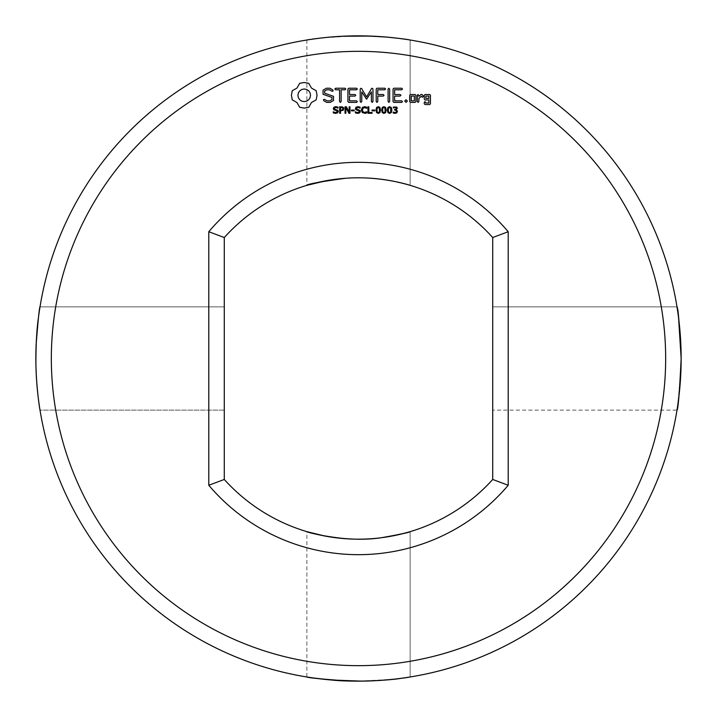 <?xml version="1.0" encoding="UTF-8"?>
<svg xmlns="http://www.w3.org/2000/svg" width="717" height="717" viewBox="0 0 717 717"><rect width="100%" height="100%" fill="white"/><g stroke="black" fill="none" stroke-linecap="round" stroke-linejoin="round"><path stroke-width="0.54" stroke-dasharray="3.58 2.69" d="M681.078 351.635L681.15 358.491C679.537 392.19 678.148 409.398 676.991 410.115C678.148 409.398 679.537 392.19 681.15 358.491C679.537 392.19 678.148 409.398 676.991 410.115C678.148 409.398 679.537 392.19 681.15 358.491C679.537 324.828 678.157 307.62 676.991 306.867L492.722 306.867L492.722 410.115L492.722 306.867L492.722 410.115L492.722 306.867L492.722 410.115L492.722 306.867L676.991 306.867L492.722 306.867M677.547 406.566L680.908 371.048L677.547 406.566M681.141 360.606L678.784 397.478L676.991 410.115L492.722 410.115M677.108 307.593L677.637 310.99L677.108 307.593M681.15 358.491C679.537 324.828 678.157 307.62 676.991 306.867C678.157 307.62 679.537 324.828 681.15 358.491A322.65 322.65 0 0 0 197.175 79.076A322.65 322.65 0 0 0 197.175 637.915A322.65 322.65 0 0 0 681.15 358.491M678.945 320.84L679.474 325.635M680.218 333.952L680.792 343.21M398.518 38.333L410.124 40C408.529 38.745 391.321 37.365 358.5 35.841C329.479 35.787 305.514 40.269 306.876 40L324.72 37.616M385.083 36.943L387.108 37.114M224.278 410.115L40.009 410.115L224.278 410.115L40.009 410.115L38.118 396.707L40.009 410.115C39.417 409.999 38.144 397.585 36.173 372.894C34.434 336.049 40.385 304.734 40.009 306.867C40.385 304.734 34.434 336.049 36.173 372.894C38.144 397.585 39.417 409.999 40.009 410.115C39.417 409.999 38.144 397.585 36.173 372.894C34.434 336.049 40.385 304.734 40.009 306.867L224.278 306.867L224.278 410.115L224.278 306.867L224.278 410.115L224.278 306.867L40.009 306.867L224.278 306.867L224.278 410.115L224.278 306.867M306.876 676.991L331.326 680.003L306.876 676.991C308.471 678.237 325.679 679.626 358.5 681.141C387.521 681.204 411.486 676.723 410.124 676.991C408.529 678.237 391.321 679.626 358.5 681.141C329.479 681.204 305.514 676.723 306.876 676.991L306.876 531.647C307.226 532.874 320.158 535.232 345.666 538.718C381.991 541.452 412.069 531.037 410.124 531.647C412.069 531.037 381.991 541.452 345.666 538.718C320.158 535.232 307.226 532.874 306.876 531.647C307.226 532.874 320.158 535.232 345.666 538.718C381.991 541.452 412.069 531.037 410.124 531.647L410.124 676.991L410.124 531.647L386.158 537.051C364.218 540.08 343.712 539.722 324.658 535.984C343.712 539.722 364.218 540.08 386.158 537.051L410.124 531.647L410.124 676.991L401.645 678.246L410.124 676.991M369.228 36.02L385.549 36.979L410.124 40C408.529 38.745 391.321 37.365 358.5 35.841C329.479 35.787 305.514 40.269 306.876 40C308.471 38.745 325.679 37.365 358.5 35.841C387.521 35.787 411.486 40.269 410.124 40C410.034 39.345 396.806 38.028 370.438 36.065M39.811 308.113L39.668 308.991L39.811 308.113M39.121 312.657L38.449 317.658L39.121 312.657M35.904 364.137L37.033 386.131L35.904 364.137M342.036 36.262L323.492 37.75L306.876 40L331.326 36.988M343.9 36.173L365.07 35.913M342.117 680.729L331.487 680.012M313.786 678.031L311.635 677.726M311.501 677.699L309.574 677.413M377.061 680.612L397.783 678.748M665.663 358.491A307.163 307.163 0 0 0 204.919 92.484A307.163 307.163 0 0 0 204.919 624.507A307.163 307.163 0 0 0 665.663 358.491M306.876 40L306.876 185.345C307.145 184.305 319.038 182.028 342.547 178.515C379.356 174.93 412.409 185.918 410.124 185.345L410.124 40L410.124 185.345L391.41 180.836C374.919 177.054 343.685 176.866 326.656 180.639C343.685 176.866 374.919 177.054 391.41 180.836L410.124 185.345L410.124 40M306.876 185.345C307.145 184.305 319.038 182.028 342.547 178.515C379.356 174.93 412.409 185.918 410.124 185.345C412.409 185.918 379.356 174.93 342.547 178.515C319.038 182.028 307.145 184.305 306.876 185.345M492.722 479.458A180.684 180.684 0 0 1 224.278 479.458L224.278 237.533A180.684 180.684 0 0 1 492.722 237.533L492.722 479.458L508.21 485.266A196.171 196.171 0 0 1 208.79 485.266L208.79 231.725A196.171 196.171 0 0 1 508.21 231.725L508.21 485.266M492.722 237.533L508.21 231.725M299.661 83.333L296.972 88.057L292.249 90.736L291.416 95.298L292.249 99.851L296.972 102.54L299.661 107.263L304.223 108.106L308.776 107.263L311.465 102.54L316.188 99.851L317.022 95.298L316.188 90.736L311.465 88.057L308.776 83.333L304.133 82.491L299.661 83.333M337.904 110.346L338.272 111.431L337.599 112.82L335.673 113.411L333.271 112.892L333.271 111.816L335.681 112.668L337.375 111.556L337.16 110.92L333.728 109.683L333.306 108.527L333.997 107.191L335.744 106.663L338.012 107.12L338.012 108.133L335.744 107.407L334.212 108.446L334.418 109.083L337.904 110.346M323.053 90.181L323.053 94.294L331.953 97.44L331.953 99.6L329.802 100.837L327.086 100.837L324.541 99.367L323.475 99.654L323.752 100.73L326.629 102.379L330.277 102.379L333.522 100.505L333.522 96.338L324.631 93.183L324.631 91.05L326.782 89.813L329.515 89.813L332.043 91.274L333.1 90.987L332.831 89.921L329.919 88.227L326.387 88.227L323.053 90.181M343.694 107.819L343.326 110.194L340.521 110.866L340.521 113.277L339.652 113.277L339.652 106.797L342.403 106.896L343.694 107.819M349.977 106.797L349.977 113.277L348.91 113.277L345.827 107.478L345.827 113.277L345.029 113.277L345.029 106.797L346.365 106.797L349.17 112.094L349.17 106.797L349.977 106.797M354.207 110.051L354.207 110.83L351.491 110.83L351.491 110.051L354.207 110.051M360.006 110.346L360.364 111.431L359.701 112.82L357.765 113.411L355.372 112.892L355.372 111.816L357.774 112.668L359.468 111.556L359.262 110.92L355.82 109.683L355.408 108.527L356.098 107.191L357.846 106.663L360.104 107.12L360.104 108.133L357.837 107.407L356.304 108.446L356.51 109.083L360.006 110.346M335.637 89.795L339.571 89.795L339.571 101.563L340.351 102.379L341.14 101.563L341.14 89.795L345.011 89.795L345.827 89.016L345.011 88.227L335.637 88.227L334.857 89.007L335.637 89.795M348.686 88.227L347.924 89.016L347.924 101.617L348.695 102.379L356.537 102.388L357.353 101.608L356.537 100.837L349.502 100.837L349.502 96.087L354.969 96.087L355.784 95.298L354.969 94.51L349.502 94.51L349.502 89.795L356.537 89.795L357.353 89.016L356.537 88.227L348.686 88.227M366.763 111.816L366.763 112.82L365.24 113.349L362.273 112.587L361.377 110.042L362.264 107.532L364.559 106.663L366.763 107.236L366.763 108.267L363.618 107.568L362.282 110.051L363.653 112.515L366.763 111.816M372.078 112.515L372.078 113.277L367.973 113.277L367.973 106.797L368.843 106.797L368.843 112.515L372.078 112.515M374.767 110.051L374.767 110.83L372.042 110.83L372.042 110.051L374.767 110.051M371.505 88.612L366.575 96.912L361.664 88.63L361.001 88.236L360.194 89.007L360.194 101.563L360.974 102.379L361.762 101.563L361.762 91.901L366.566 99.242L371.388 91.875L371.388 101.563L372.177 102.379L372.965 101.563L372.974 88.998L372.159 88.227L371.505 88.612M379.974 107.505L380.512 110.033L379.965 112.596L378.271 113.411L376.568 112.587L376.031 110.042L376.568 107.487L378.271 106.663L379.974 107.505M385.647 107.505L386.185 110.033L385.638 112.596L383.936 113.411L382.233 112.587L381.695 110.042L382.242 107.487L383.936 106.663L385.647 107.505M391.312 107.505L391.849 110.033L391.303 112.596L389.609 113.411L387.897 112.587L387.359 110.042L387.906 107.487L389.609 106.663L391.312 107.505M396.501 109.88L397.433 111.359L396.824 112.811L395.085 113.411L393.158 112.999L393.158 112.094L395.65 112.578L396.546 111.296L396.125 110.355L394.664 110.122L394.664 109.396L396.026 109.118L396.313 107.9L395.157 107.407L393.346 107.989L393.346 107.075L396.662 107.03L397.299 108.222L396.017 109.674L396.501 109.88M384.814 88.227L376.963 88.227L376.201 89.016L376.201 101.563L376.99 102.379L377.778 101.563L377.778 96.096L383.245 96.087L384.061 95.298L383.245 94.51L377.778 94.527L377.778 89.795L384.814 89.795L385.638 89.016L384.814 88.227M388.874 88.227L388.094 89.042L388.094 101.563L388.874 102.379L389.663 101.563L389.663 89.042L388.874 88.227M406.037 99.744L407.364 101.061L406.037 102.388L404.72 101.061L406.037 99.744M415.905 101.617L415.905 95.271L415.134 94.51L410.5 94.51L409.721 95.271L409.721 101.617L410.5 102.379L415.134 102.379L415.905 101.617M401.663 88.227L393.812 88.227L393.05 89.016L393.05 101.617L393.821 102.379L401.663 102.388L402.479 101.608L401.663 100.837L394.628 100.837L394.628 96.087L400.095 96.087L400.911 95.298L400.095 94.51L394.628 94.51L394.628 89.795L401.663 89.795L402.479 89.016L401.663 88.227M418.101 94.51L417.312 95.271L417.312 101.617L418.101 102.379L418.88 101.617L418.88 98.435L421.39 96.212L422.331 97.27L423.487 96.239L422.017 94.51L420.933 94.51L418.88 96.338L418.101 94.51M425.029 94.51L424.258 95.271L424.258 99.179L425.029 99.941L428.865 99.941L428.865 103.006L425.826 103.006L425.047 101.617L424.258 102.379L424.258 103.786L425.029 104.548L429.662 104.548L430.433 103.786L430.433 95.271L429.662 94.51L425.029 94.51M224.278 479.458L208.79 485.266M224.278 237.533L208.79 231.725M304.223 88.971L306.679 89.473L308.695 90.826L310.049 92.834L310.542 95.298L310.049 97.763L308.695 99.771L306.679 101.124L304.223 101.617L301.758 101.124L299.751 99.771L298.389 97.763L297.896 95.298L298.389 92.834L299.751 90.826L301.758 89.473L304.223 88.971M343.004 108.778L342.529 107.792L340.521 107.541L340.521 110.122L342.09 110.033L343.004 108.778M379.365 112.004L379.365 108.061L377.59 107.559L376.963 108.912L377.16 111.995L378.271 112.686L379.365 112.004M385.038 112.004L385.029 108.061L383.263 107.559L382.636 108.912L382.833 111.995L383.936 112.686L385.038 112.004M390.702 112.004L390.702 108.061L388.928 107.559L388.3 108.912L388.497 111.995L389.609 112.686L390.702 112.004M411.298 96.06L414.327 96.06L414.327 100.837L411.298 100.837L411.298 96.06M425.826 96.06L428.865 96.06L428.865 98.363L425.826 98.363L425.826 96.06"/><path stroke-width="1.08" d="M676.991 410.115L677.547 406.566L676.991 410.115M676.991 306.867L677.108 307.593L676.991 306.867C678.148 307.584 679.537 324.792 681.15 358.491A322.65 322.65 0 0 0 197.175 79.076A322.65 322.65 0 0 0 197.175 637.915A322.65 322.65 0 0 0 681.15 358.491C679.537 392.19 678.148 409.398 676.991 410.115C678.148 409.398 679.537 392.19 681.15 358.491L681.141 360.606M677.637 310.99L678.174 314.772L677.637 310.99M678.578 317.837L681.15 358.491M678.587 317.918L678.945 320.84M679.474 325.635L680.218 333.952M680.792 343.21L681.078 351.635M324.72 37.616C343.344 35.581 363.465 35.357 385.083 36.943M387.108 37.114L398.518 38.333M40.009 306.867L40.009 306.867C39.417 306.993 38.144 319.406 36.173 344.088C34.425 380.781 40.385 412.32 40.009 410.115M342.117 680.729C379.302 682.781 412.642 676.606 410.124 676.991C412.176 676.597 382.224 682.396 345.666 680.89C320.015 678.936 307.091 677.637 306.876 676.991L309.574 677.413M361.718 681.132L331.326 680.003C354.108 682.494 390.236 680.325 401.645 678.246L397.783 678.748M39.973 307.064L39.811 308.113L39.973 307.064M39.668 308.991L39.121 312.657L39.668 308.991M38.449 317.658C36.764 328.52 35.913 344.017 35.904 364.137C35.913 344.017 36.764 328.52 38.449 317.658M37.033 386.131L38.118 396.707L37.033 386.131M370.438 36.065L342.036 36.262M331.326 36.988L343.9 36.173M365.07 35.913L369.228 36.02M330.716 679.949L313.786 678.031M361.852 681.132L377.061 680.612M665.663 358.491A307.163 307.163 0 0 0 204.919 92.484A307.163 307.163 0 0 0 204.919 624.507A307.163 307.163 0 0 0 665.663 358.491M410.124 185.345C412.069 185.954 381.991 175.531 345.666 178.264C320.158 181.76 307.226 184.117 306.876 185.345L326.656 180.639L306.876 185.345M306.876 531.647L324.658 535.984L306.876 531.647C303.694 531.261 344.501 543.334 381.22 537.741M381.319 537.732C400.445 534.335 410.043 532.31 410.124 531.647M492.722 479.458A180.684 180.684 0 0 1 224.278 479.458L224.278 237.533A180.684 180.684 0 0 1 492.722 237.533L492.722 479.458L508.21 485.266L508.21 231.725A196.171 196.171 0 0 0 208.79 231.725L208.79 485.266A196.171 196.171 0 0 0 508.21 485.266M299.661 83.333L296.972 88.057L292.249 90.736L291.416 95.298L292.249 99.851L296.972 102.54L299.661 107.263L304.223 108.106L308.776 107.263L311.465 102.54L316.188 99.851L317.022 95.298L316.188 90.736L311.465 88.057L308.776 83.333L304.133 82.491L299.661 83.333M337.904 110.346L338.272 111.431L337.599 112.82L335.673 113.411L333.271 112.892L333.271 111.816L335.681 112.668L337.375 111.556L337.16 110.92L333.728 109.683L333.306 108.527L333.997 107.191L335.744 106.663L338.012 107.12L338.012 108.133L335.744 107.407L334.212 108.446L334.418 109.083L337.904 110.346M323.053 90.181L323.053 94.294L331.953 97.44L331.953 99.6L329.802 100.837L327.086 100.837L324.541 99.367L323.475 99.654L323.752 100.73L326.629 102.379L330.277 102.379L333.522 100.505L333.522 96.338L324.631 93.183L324.631 91.05L326.782 89.813L329.515 89.813L332.043 91.274L333.1 90.987L332.831 89.921L329.919 88.227L326.387 88.227L323.053 90.181M343.694 107.819L343.326 110.194L340.521 110.866L340.521 113.277L339.652 113.277L339.652 106.797L342.403 106.896L343.694 107.819M349.977 106.797L349.977 113.277L348.91 113.277L345.827 107.478L345.827 113.277L345.029 113.277L345.029 106.797L346.365 106.797L349.17 112.094L349.17 106.797L349.977 106.797M354.207 110.051L354.207 110.83L351.491 110.83L351.491 110.051L354.207 110.051M360.006 110.346L360.364 111.431L359.701 112.82L357.765 113.411L355.372 112.892L355.372 111.816L357.774 112.668L359.468 111.556L359.262 110.92L355.82 109.683L355.408 108.527L356.098 107.191L357.846 106.663L360.104 107.12L360.104 108.133L357.837 107.407L356.304 108.446L356.51 109.083L360.006 110.346M335.637 89.795L339.571 89.795L339.571 101.563L340.351 102.379L341.14 101.563L341.14 89.795L345.011 89.795L345.827 89.016L345.011 88.227L335.637 88.227L334.857 89.007L335.637 89.795M348.686 88.227L347.924 89.016L347.924 101.617L348.695 102.379L356.537 102.388L357.353 101.608L356.537 100.837L349.502 100.837L349.502 96.087L354.969 96.087L355.784 95.298L354.969 94.51L349.502 94.51L349.502 89.795L356.537 89.795L357.353 89.016L356.537 88.227L348.686 88.227M366.763 111.816L366.763 112.82L365.24 113.349L362.273 112.587L361.377 110.042L362.264 107.532L364.559 106.663L366.763 107.236L366.763 108.267L363.618 107.568L362.282 110.051L363.653 112.515L366.763 111.816M372.078 112.515L372.078 113.277L367.973 113.277L367.973 106.797L368.843 106.797L368.843 112.515L372.078 112.515M374.767 110.051L374.767 110.83L372.042 110.83L372.042 110.051L374.767 110.051M371.505 88.612L366.575 96.912L361.664 88.63L361.001 88.236L360.194 89.007L360.194 101.563L360.974 102.379L361.762 101.563L361.762 91.901L366.566 99.242L371.388 91.875L371.388 101.563L372.177 102.379L372.965 101.563L372.974 88.998L372.159 88.227L371.505 88.612M379.974 107.505L380.512 110.033L379.965 112.596L378.271 113.411L376.568 112.587L376.031 110.042L376.568 107.487L378.271 106.663L379.974 107.505M385.647 107.505L386.185 110.033L385.638 112.596L383.936 113.411L382.233 112.587L381.695 110.042L382.242 107.487L383.936 106.663L385.647 107.505M391.312 107.505L391.849 110.033L391.303 112.596L389.609 113.411L387.897 112.587L387.359 110.042L387.906 107.487L389.609 106.663L391.312 107.505M396.501 109.88L397.433 111.359L396.824 112.811L395.085 113.411L393.158 112.999L393.158 112.094L395.65 112.578L396.546 111.296L396.125 110.355L394.664 110.122L394.664 109.396L396.026 109.118L396.313 107.9L395.157 107.407L393.346 107.989L393.346 107.075L396.662 107.03L397.299 108.222L396.017 109.674L396.501 109.88M384.814 88.227L376.963 88.227L376.201 89.016L376.201 101.563L376.99 102.379L377.778 101.563L377.778 96.096L383.245 96.087L384.061 95.298L383.245 94.51L377.778 94.527L377.778 89.795L384.814 89.795L385.638 89.016L384.814 88.227M388.874 88.227L388.094 89.042L388.094 101.563L388.874 102.379L389.663 101.563L389.663 89.042L388.874 88.227M406.037 99.744L407.364 101.061L406.037 102.388L404.72 101.061L406.037 99.744M415.905 101.617L415.905 95.271L415.134 94.51L410.5 94.51L409.721 95.271L409.721 101.617L410.5 102.379L415.134 102.379L415.905 101.617M401.663 88.227L393.812 88.227L393.05 89.016L393.05 101.617L393.821 102.379L401.663 102.388L402.479 101.608L401.663 100.837L394.628 100.837L394.628 96.087L400.095 96.087L400.911 95.298L400.095 94.51L394.628 94.51L394.628 89.795L401.663 89.795L402.479 89.016L401.663 88.227M418.101 94.51L417.312 95.271L417.312 101.617L418.101 102.379L418.88 101.617L418.88 98.435L421.39 96.212L422.331 97.27L423.487 96.239L422.017 94.51L420.933 94.51L418.88 96.338L418.101 94.51M425.029 94.51L424.258 95.271L424.258 99.179L425.029 99.941L428.865 99.941L428.865 103.006L425.826 103.006L425.047 101.617L424.258 102.379L424.258 103.786L425.029 104.548L429.662 104.548L430.433 103.786L430.433 95.271L429.662 94.51L425.029 94.51M492.722 237.533L508.21 231.725M224.278 237.533L208.79 231.725M224.278 479.458L208.79 485.266M304.223 88.971L306.679 89.473L308.695 90.826L310.049 92.834L310.542 95.298L310.049 97.763L308.695 99.771L306.679 101.124L304.223 101.617L301.758 101.124L299.751 99.771L298.389 97.763L297.896 95.298L298.389 92.834L299.751 90.826L301.758 89.473L304.223 88.971M343.004 108.778L342.529 107.792L340.521 107.541L340.521 110.122L342.09 110.033L343.004 108.778M379.365 112.004L379.365 108.061L377.59 107.559L376.963 108.912L377.16 111.995L378.271 112.686L379.365 112.004M385.038 112.004L385.029 108.061L383.263 107.559L382.636 108.912L382.833 111.995L383.936 112.686L385.038 112.004M390.702 112.004L390.702 108.061L388.928 107.559L388.3 108.912L388.497 111.995L389.609 112.686L390.702 112.004M411.298 96.06L414.327 96.06L414.327 100.837L411.298 100.837L411.298 96.06M425.826 96.06L428.865 96.06L428.865 98.363L425.826 98.363L425.826 96.06"/></g></svg>
